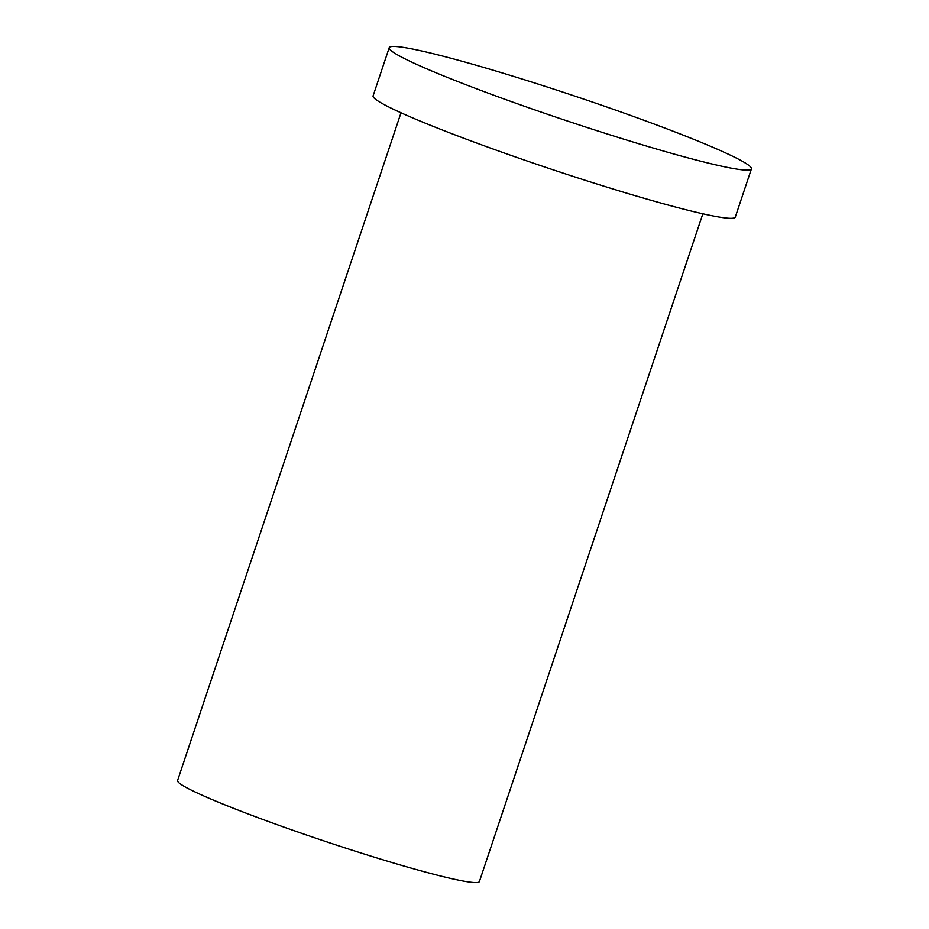 <?xml version="1.0" encoding="UTF-8"?>
<svg xmlns="http://www.w3.org/2000/svg" width="929" height="929" viewBox="0 0 929 929"><rect width="100%" height="100%" fill="white"/><g stroke="black" fill="none" stroke-linecap="round" stroke-linejoin="round"><path stroke-width="1.39" d="M702.847 213.775L479.41 881.54A159.149 10.823 -161.5 0 1 417.853 869.985A159.149 10.823 -161.5 0 1 258.773 817.95A159.149 10.823 -161.5 0 1 177.567 780.546L401.003 112.781M677.555 155.015A190.979 12.994 -161.5 0 1 486.668 92.586A190.979 12.994 -161.5 0 1 389.216 47.693A190.979 12.994 -161.5 0 1 574.447 95.966A190.979 12.994 -161.5 0 1 751.433 168.881A190.979 12.994 -161.5 0 1 677.555 155.015M751.433 168.881L735.303 217.072A190.979 12.994 -161.5 0 1 661.436 203.207A190.979 12.994 -161.5 0 1 470.538 140.767A190.979 12.994 -161.5 0 1 373.098 95.873L389.216 47.693"/></g></svg>
